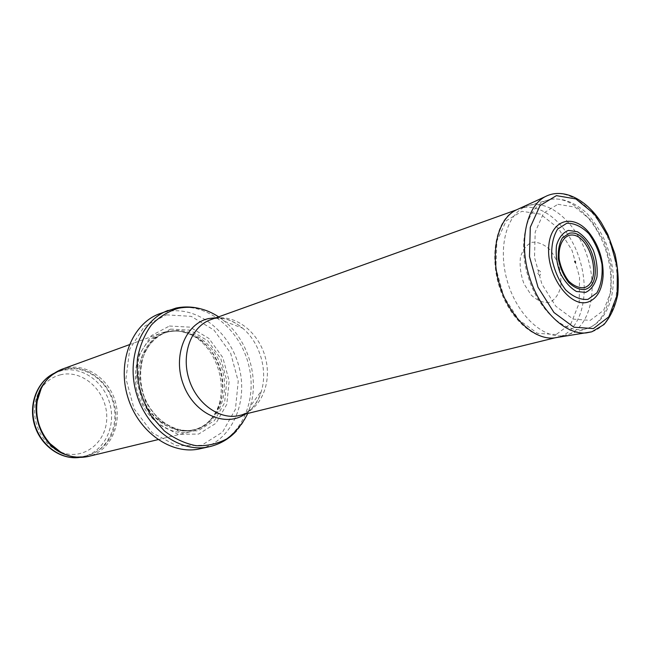 <?xml version="1.0" encoding="UTF-8"?>
<svg xmlns="http://www.w3.org/2000/svg" width="651" height="651" viewBox="0 0 651 651"><rect width="100%" height="100%" fill="white"/><g stroke="black" fill="none" stroke-linecap="round" stroke-linejoin="round"><path stroke-width="0.49" stroke-dasharray="3.25 2.44" d="M61.918 369.255L66.06 368.035C87.063 363.136 110.027 379.785 115.748 403.115C121.778 426.372 109.287 451.477 88.235 456.473M165.981 331.668C171.872 330.399 177.837 330.61 183.867 332.295C217.312 340.335 233.693 394.604 210.273 419.797C205.081 425.795 198.767 429.725 191.345 431.589C170.481 436.902 145.572 419.854 137.874 393.912C129.931 368.043 141.251 340.066 161.578 332.946L165.981 331.668M169.415 326.029L189.986 327.144L208.955 338.463L222.837 357.619L229.168 380.998L226.784 404.328L215.986 423.272L198.596 434.071L177.829 434.282L157.843 423.5L142.878 403.677L136.222 378.939L139.273 354.575L151.244 335.704L169.415 326.029M159.129 313.896L166.566 311.699C197.375 305.246 230.78 332.148 239.34 368.075C248.365 403.905 230.763 442.062 199.841 448.816M531.118 204.967C552.927 200.964 578.755 226.361 588.146 259.269C597.813 292.104 589.391 326.826 568.567 334.329L565.914 335.135C545.212 340.652 517.887 316.695 507.65 282.314C497.161 248.007 506.665 212.934 526.968 206.082L531.118 204.967M539.98 275.283L539.646 275.308C537.327 273.599 537.026 271.906 538.759 270.23C541.119 271.613 541.526 273.298 539.98 275.283M603.078 276.333C603.558 260.978 599.351 247.038 590.457 234.515M549.216 302.438C543.211 303.008 537.213 300.567 531.224 295.106L524.063 283.982C520.719 274.934 519.506 266.088 520.418 257.446C522.647 249.821 526.496 244.776 531.957 242.318C537.938 241.798 543.854 244.182 549.713 249.479C554.994 256.185 558.664 264.078 560.747 273.16L560.918 286.017C559.054 293.739 555.506 299.102 550.282 302.097L549.216 302.438M54 373.34L61.601 370.614C82.107 365.805 104.534 381.991 110.109 404.719C116 427.373 103.786 451.843 83.247 456.742L79.381 457.45M60.803 374.732C52.707 376.701 46.148 381.315 41.119 388.574C46.66 378.158 54.725 371.648 65.32 369.036C90.896 362.892 117.546 389.623 115.707 418.349C114.771 447.253 85.11 466.287 60.234 451.884C82.97 461.535 107.163 442.59 106.748 417.112C107.049 391.715 83.271 369.28 60.803 374.732M41.07 388.647C26.748 408.437 37.262 443.29 60.144 451.851M44.512 382.796C48.915 377.067 54.342 373.015 60.779 370.647L64.783 369.459C85.33 364.65 107.814 380.908 113.42 403.726C119.328 426.47 107.114 451.037 86.518 455.944C79.845 457.531 73.091 457.157 66.247 454.821M168.218 331.888C174.004 330.635 179.863 330.846 185.787 332.506C218.655 340.4 234.767 393.806 211.762 418.56C194.559 439.523 159.324 432.435 144.742 403.229C129.614 374.325 142.61 336.876 168.218 331.888M168.463 331.855C190.352 326.932 214.578 345.779 221.014 371.583C227.769 397.305 215.335 424.786 193.453 430.01C172.971 435.25 148.501 418.487 140.941 392.984C133.129 367.563 144.237 340.058 164.207 333.092L168.463 331.855M170.114 331.253C192.021 326.338 216.278 345.225 222.723 371.07C229.494 396.841 217.06 424.371 195.162 429.595C174.655 434.844 150.153 418.048 142.577 392.488C134.757 367.018 145.873 339.464 165.85 332.498L170.114 331.253M170.521 329.113L189.889 330.122L207.775 340.766L220.868 358.815L226.841 380.868L224.587 402.863L214.391 420.692L197.994 430.824L178.455 430.986L159.674 420.815L145.621 402.172L139.355 378.923L142.211 356.016L153.441 338.251L170.521 329.113M166.396 314.848L191.207 316.353L213.984 330.081L230.625 353.127L238.233 381.201L235.434 409.251L222.528 432.126L201.623 445.3L176.527 445.732L152.261 432.777L134.049 408.763L125.969 378.711L129.752 349.156L144.351 326.387L166.396 314.848M168.072 310.429L175.55 308.224C206.497 301.779 240.081 329.007 248.739 365.284C257.869 401.464 240.268 439.97 209.215 446.749M218.638 316.842L224.823 321.472C248.047 340.563 259.171 377.409 250.383 406.159L247.787 413.434M216.148 317.737C225.588 317.875 234.393 321.342 242.546 328.128C259.619 342.19 267.903 369.646 261.466 390.812C258.423 400.975 253.011 408.73 245.215 414.069M199.531 308.525C208.711 310.812 217.149 315.125 224.823 321.472L242.546 328.128C232.798 320.007 223.285 316.882 213.992 318.754L214.708 318.534C235.654 313.863 259.065 332.571 265.494 358.009C272.232 383.382 260.603 410.366 239.69 415.428C250.513 412.173 257.772 403.962 261.466 390.812L250.383 406.159C247.494 415.688 242.856 423.956 236.476 430.938M550.64 199.336C572.009 195.446 597.472 220.827 606.838 253.621C616.481 286.342 608.368 320.845 587.975 328.218C567.517 336.185 538.654 312.073 527.994 276.179C517.016 240.382 527.725 204.316 549.175 199.645L550.64 199.336M557.907 204.3L574.931 207.099L591.385 220.494L604.258 241.716L611.248 266.788L611.086 291.152L603.672 310.299L590.197 320.39L573.108 319.088L555.791 306.206L541.909 284.145L534.52 257.503L535.195 232.025L543.65 213.056L557.907 204.3M556.174 334.524L537.547 333.345L518.741 319.836L503.768 296.49L495.907 268.188L496.868 241.033L506.266 220.762L521.899 211.315L540.436 214.114L558.249 228.159L572.091 250.537L579.528 277.066L579.219 302.967L571.057 323.466L556.174 334.524M547.296 195.658C569.918 185.869 600.198 211.697 611.85 248.356C623.91 284.869 615.016 324.808 591.58 331.855M559.111 336.966L557.118 337.478M518.342 209.004C540.192 200.353 568.762 224.652 579.471 258.911C590.555 293.048 581.612 330.228 559.201 336.941M60.714 452.16C69.266 456.701 77.868 457.962 86.518 455.944L79.422 457.45M54.033 373.324L60.779 370.647C52.454 373.747 45.985 379.557 41.371 388.069M157.973 439.637L191.345 431.589M129.321 344.696L161.578 332.946M210.273 419.797L211.762 418.56C206.725 424.387 200.63 428.203 193.453 430.01L195.162 429.595C177.121 434.127 155.434 421.677 145.718 400.096C140.461 390.331 137.328 365.927 146.597 349.261C152.008 340.872 158.429 335.281 165.85 332.498L168.414 331.872C174.126 330.643 179.92 330.854 185.787 332.506L183.867 332.295M555.148 337.788L565.914 335.135M516.536 209.834L526.968 206.082M568.567 334.329L587.975 328.218C606.602 321.407 616.074 296.059 612.615 268.814C611.639 261.539 609.409 252.938 605.926 243.01C600.67 231.325 594.103 221.21 586.226 212.665C573.409 201.541 562.309 197.945 550.811 199.287L529.621 205.285M554.131 337.942C536.025 339.863 514.86 323.181 503.386 297.515C487.396 262.198 494.898 219.306 515.6 210.265"/><path stroke-width="0.98" d="M157.973 439.637L88.235 456.473C74.173 459.394 61.454 455.122 50.086 443.656C39.377 431.385 35.089 417.177 37.221 401.032C40.346 385.197 48.581 374.602 61.918 369.255L129.321 344.696M236.476 430.938C228.924 439.034 219.843 444.308 209.215 446.749L199.841 448.816C171.718 455.399 138.207 432.215 127.751 396.972C116.96 361.818 132.055 323.962 159.129 313.896L176.055 308.061C183.834 306.475 191.663 306.629 199.531 308.525M575.362 262.76L574.621 261.474C575.517 261.149 575.769 261.58 575.362 262.76M587.707 302.137L588.52 301.885C597.146 298.41 602.004 289.898 603.078 276.333C603.648 260.945 599.441 247.006 590.457 234.515C574.394 212.356 549.94 218.858 548.679 247.478C546.791 275.869 570.04 307.833 587.707 302.137M583.996 287.701L584.134 287.661C604.071 282.274 589.456 230.657 569.34 235.296C562.163 237.721 558.11 247.217 559.201 259.415C560.869 267.651 564.01 274.868 568.624 281.053C573.751 285.919 578.877 288.133 583.996 287.701M585.607 292.405L576.428 291.477C570.007 287.693 564.555 281.46 560.08 272.785C556.719 263.329 555.539 254.175 556.524 245.329C558.859 237.591 562.822 232.619 568.404 230.413L577.478 231.756C583.744 235.686 589.017 241.871 593.313 250.31C596.552 259.432 597.764 268.334 596.934 277.009C594.827 284.723 591.051 289.858 585.607 292.405M79.381 457.45C60.999 459.875 41.119 445.65 34.959 424.973C28.652 404.336 37.343 381.494 54 373.34M60.144 451.851L49.606 443.421C39.068 431.353 34.853 417.381 36.952 401.504L41.07 388.647M66.247 454.821C39.084 446.602 26.431 404.67 44.512 382.796M209.215 446.749C180.97 453.373 147.24 429.904 136.661 394.278C125.765 358.742 140.876 320.536 168.072 310.429M247.787 413.434C242.603 423.858 235.654 432.313 226.922 438.807C217.401 443.868 207.091 446.163 196.008 445.691C184.843 443.502 174.273 438.562 164.296 430.872L151.463 416.266C140.51 398.355 135.839 379.134 137.451 358.587C139.851 345.795 144.473 334.614 151.341 325.052C159.251 316.817 168.389 311.202 178.74 308.208C192.501 305.636 205.797 308.509 218.638 316.842M245.215 414.069C225.352 427.845 194.364 413.995 183.525 384.961C172.255 356.097 185.527 323.116 209.012 318.502L216.148 317.737M555.148 337.788L239.69 415.428C220.03 420.538 196.276 403.815 188.782 378.548C181.051 353.355 191.581 326.281 210.794 319.665L516.536 209.834M593.411 328.576L573.856 327.209L553.968 312.521L537.986 287.189L529.483 256.551L530.28 227.28L540.029 205.578L556.393 195.642L575.858 198.937L594.632 214.285L609.295 238.486L617.294 267.065L617.181 294.887L608.815 316.842L593.411 328.576M591.58 331.855L586.405 332.881C565.345 335.273 539.329 310.145 529.084 275.845C518.652 241.611 526.415 206.286 545.286 196.626L547.296 195.658M557.118 337.478L554.131 337.942C533.861 340.261 509.131 316.825 499.553 284.764C489.796 252.751 497.429 219.55 515.6 210.265L518.342 209.004M584.972 289.451C579.488 289.923 574.003 287.555 568.502 282.347C563.554 275.715 560.185 267.984 558.387 259.147C557.842 250.472 559.209 243.344 562.497 237.745L569.234 233.286C590.758 228.314 606.447 283.486 585.168 289.394L584.972 289.451M587.991 299.354L587.967 299.362C580.529 300.054 573.067 296.864 565.573 289.785C558.818 280.736 554.237 270.189 551.82 258.121C551.128 246.306 553.049 236.638 557.59 229.111L566.818 223.236C574.304 223.041 581.636 226.515 588.821 233.66C595.234 242.514 599.62 252.726 601.972 264.273C602.777 275.674 601.076 285.211 596.877 292.893L587.991 299.354M79.422 457.45C60.681 459.972 40.679 445.715 34.552 425.095C28.245 404.523 37.026 381.584 54.033 373.324M50.086 443.656L60.714 452.16M37.221 401.032L41.371 388.069M554.131 337.942L591.816 331.807L603.957 324.564C610.605 316.785 615.195 306.8 617.734 294.61C618.987 281.614 618.076 268.131 615.008 254.15L607.733 234.246L601.418 222.837C586.356 199.141 563.001 187.366 545.286 196.626L515.6 210.265M574.833 262.068C575.435 261.865 575.435 261.865 574.833 262.068"/></g></svg>
